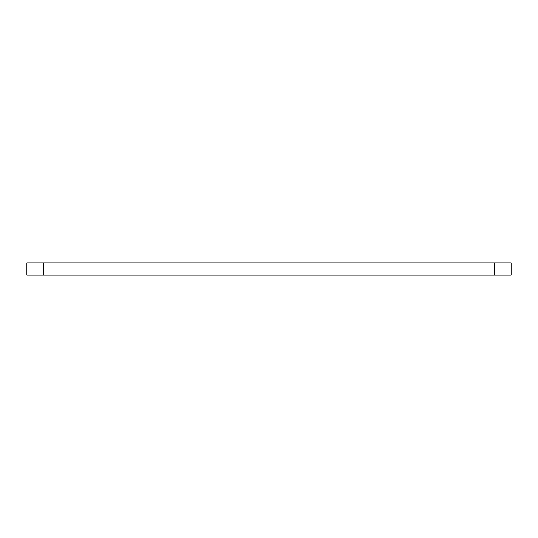 <?xml version="1.0" encoding="UTF-8"?>
<svg xmlns="http://www.w3.org/2000/svg" width="538" height="538" viewBox="0 0 538 538"><rect width="100%" height="100%" fill="white"/><g stroke="black" fill="none" stroke-linecap="round" stroke-linejoin="round"><path stroke-width="0.81" d="M511.1 275.153L494.684 275.153L494.684 262.847L511.1 262.847L511.1 275.153M43.316 275.153L26.9 275.153L26.9 262.847L43.316 262.847L43.316 275.153L494.684 275.153M43.316 262.847L494.684 262.847"/></g></svg>
